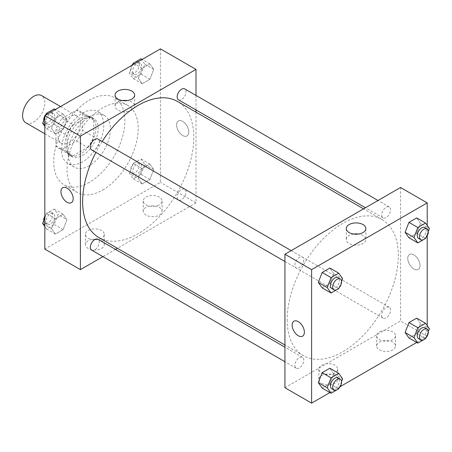 <?xml version="1.0" encoding="UTF-8"?>
<svg xmlns="http://www.w3.org/2000/svg" width="452" height="452" viewBox="0 0 452 452"><rect width="100%" height="100%" fill="white"/><g stroke="black" fill="none" stroke-linecap="round" stroke-linejoin="round"><path stroke-width="0.34" stroke-dasharray="2.26 1.69" d="M25.854 122.814A15.718 9.074 120 0 0 41.578 113.74A15.718 9.074 120 0 0 41.578 95.587M58.172 136.154A15.718 9.074 120 0 0 61.427 143.352A15.718 9.074 120 0 0 77.145 134.272A15.718 9.074 120 0 0 77.145 116.124A15.718 9.074 120 0 0 65.031 120.334A15.718 9.074 120 0 0 58.172 136.154M62.116 118.475L76.456 110.192A21.419 12.368 120 0 1 79.993 111.186A21.419 12.368 120 0 1 82.626 113.757L82.626 130.317A21.419 12.368 120 0 1 76.456 140.996L62.116 149.279A21.419 12.368 120 0 1 58.579 148.284A21.419 12.368 120 0 1 55.946 145.719L55.946 129.159A21.419 12.368 120 0 1 62.116 118.475L73.23 124.893L87.575 116.61L76.456 110.192M76.456 140.996L87.575 147.414L73.23 155.697L62.116 149.279M55.946 145.719L67.066 152.132L67.066 135.577L55.946 129.159M67.066 152.132A21.419 12.368 120 0 0 69.693 154.703A21.419 12.368 120 0 0 73.23 155.697M87.575 147.414A21.419 12.368 120 0 0 93.739 136.73L82.626 130.317M87.575 116.61A21.419 12.368 120 0 1 91.112 117.605A21.419 12.368 120 0 1 93.739 120.17L93.739 136.73M73.23 124.893A21.419 12.368 120 0 0 67.066 135.577M80.4 154.121A22.007 12.707 -60 0 1 69.399 155.211A22.007 12.707 -60 0 1 69.399 129.803A22.007 12.707 -60 0 1 91.406 117.096A22.007 12.707 -60 0 1 94.779 134.73A22.007 12.707 -60 0 1 80.4 154.121M82.626 155.409A22.007 12.707 120 0 0 97.005 136.012A22.007 12.707 120 0 0 93.626 118.379A22.007 12.707 120 0 0 76.67 124.272A22.007 12.707 120 0 0 67.066 146.42A22.007 12.707 120 0 0 71.619 156.499A22.007 12.707 120 0 0 82.626 155.409M93.739 120.17L82.626 113.757M82.626 161.822A29.866 17.244 -60 0 1 67.693 163.302A29.866 17.244 -60 0 1 67.693 128.814A29.866 17.244 -60 0 1 97.559 111.571A29.866 17.244 -60 0 1 102.135 135.504A29.866 17.244 -60 0 1 82.626 161.822M89.293 165.675A29.866 17.244 -60 0 1 74.36 167.155A29.866 17.244 -60 0 1 74.36 132.668A29.866 17.244 -60 0 1 104.226 115.424A29.866 17.244 -60 0 1 108.808 139.357A29.866 17.244 -60 0 1 89.293 165.675M89.293 182.359A50.302 29.041 -60 0 1 64.144 184.851A50.302 29.041 -60 0 1 64.144 126.763A50.302 29.041 -60 0 1 114.446 97.722A50.302 29.041 -60 0 1 122.159 138.035A50.302 29.041 -60 0 1 89.293 182.359M102.632 190.06A50.302 29.041 120 0 0 135.498 145.736A50.302 29.041 120 0 0 127.786 105.423A50.302 29.041 120 0 0 89.021 118.899A50.302 29.041 120 0 0 67.066 169.523A50.302 29.041 120 0 0 77.484 192.552A50.302 29.041 120 0 0 102.632 190.06M160.437 48.872L160.437 182.359L44.833 249.103M66.941 219.706L63.088 229.633L55.387 234.079L51.534 228.599L55.387 218.672L63.088 214.225L66.941 219.706L63.088 229.633L55.387 234.079L51.534 228.599L55.387 218.672L63.088 214.225L66.941 219.706L58.048 214.57L54.195 224.497L46.494 228.944L44.833 226.576M138.329 178.489L142.177 168.568L149.878 164.121L153.731 169.596L149.878 179.523L142.177 183.97L138.329 178.489L142.177 168.568L149.878 164.121L153.731 169.596L149.878 179.523L142.177 183.97L138.329 178.489L129.436 173.353L133.284 163.432L140.984 158.985L144.838 164.466L140.984 174.387L133.284 178.834L129.436 173.353M138.329 78.269L142.177 68.348L149.878 63.901L153.731 69.376L149.878 79.303L142.177 83.75L138.329 78.269L142.177 68.348L149.878 63.901L153.731 69.376L149.878 79.303L142.177 83.75L138.329 78.269L129.436 73.139L132.617 64.935M51.534 128.379L55.387 118.458L63.088 114.011L66.941 119.486L63.088 129.413L55.387 133.86L51.534 128.379L55.387 118.458L63.088 114.011L66.941 119.486L63.088 129.413L55.387 133.86L51.534 128.379L44.833 124.509M182.664 121.39A8.644 4.995 -120 0 0 178.342 120.966A8.644 4.995 -120 0 0 178.342 130.95A8.644 4.995 -120 0 0 186.987 135.939A8.644 4.995 -120 0 0 188.314 129.012A8.644 4.995 -120 0 0 182.664 121.39A8.644 4.995 60 0 1 188.314 129.012A8.644 4.995 60 0 1 186.987 135.939A8.644 4.995 60 0 1 178.342 130.95A8.644 4.995 60 0 1 178.342 120.966A8.644 4.995 60 0 1 182.664 121.396M196.004 95.417L196.004 109.938M196.004 112.136L196.004 202.897L160.437 182.359M122.492 100.564A9.791 5.65 0 0 0 117.944 102.05A9.791 5.65 0 0 0 115.074 106.045A9.791 5.65 0 0 0 124.865 111.7A9.791 5.65 0 0 0 134.656 106.045A9.791 5.65 0 0 0 127.238 100.564M71.388 202.682L71.388 202.682A8.644 4.995 -120 0 0 71.388 192.699A8.644 4.995 -120 0 0 62.743 187.704L62.738 187.71M159.324 215.09A9.43 5.447 0 0 0 162.087 211.242A9.43 5.447 0 0 0 152.652 205.796A9.43 5.447 0 0 0 143.222 211.242A9.43 5.447 0 0 0 149.047 216.271A9.43 5.447 0 0 0 159.324 215.09M101.519 248.464A9.43 5.447 0 0 0 104.282 244.611A9.43 5.447 0 0 0 94.852 239.164A9.43 5.447 0 0 0 85.422 244.611A9.43 5.447 0 0 0 91.242 249.645A9.43 5.447 0 0 0 101.519 248.464M196.004 202.897L117.407 248.278M115.503 249.374L102.926 256.634M159.324 204.824A9.43 5.447 180 0 1 149.047 206.005A9.43 5.447 180 0 1 143.222 200.97A9.43 5.447 180 0 1 152.652 195.524A9.43 5.447 180 0 1 162.087 200.97A9.43 5.447 180 0 1 159.324 204.824M101.519 238.193A9.43 5.447 180 0 1 91.242 239.374A9.43 5.447 180 0 1 85.422 234.345A9.43 5.447 180 0 1 94.852 228.898A9.43 5.447 180 0 1 104.282 234.345A9.43 5.447 180 0 1 101.519 238.193M91.666 149.917A6.288 3.633 120 0 0 96.508 148.233A6.288 3.633 120 0 0 99.254 141.905A6.288 3.633 120 0 0 97.954 139.024M177.156 197.145A6.288 3.633 120 0 0 178.455 200.027A6.288 3.633 120 0 0 184.744 196.394A6.288 3.633 120 0 0 184.744 189.134A6.288 3.633 120 0 0 179.896 190.817A6.288 3.633 120 0 0 177.156 197.145M91.666 250.137A6.288 3.633 120 0 0 97.954 246.504A6.288 3.633 120 0 0 97.954 239.244M178.455 99.807A6.288 3.633 120 0 0 184.744 96.174A6.288 3.633 120 0 0 184.744 88.914M98.903 237.594A78.603 45.381 120 0 0 177.506 192.213A78.603 45.381 120 0 0 177.5 101.457M102.175 141.465A78.603 45.381 120 0 0 95.886 152.352M287.156 319.7A78.603 45.381 120 0 0 303.433 355.679A78.603 45.381 120 0 0 382.03 310.298A78.603 45.381 120 0 0 382.03 219.536A78.603 45.381 120 0 0 321.462 240.6A78.603 45.381 120 0 0 287.156 319.7M303.784 259.985A6.288 3.633 -60 0 1 301.038 266.313A6.288 3.633 -60 0 1 296.196 268.002A6.288 3.633 -60 0 1 296.196 260.736A6.288 3.633 -60 0 1 302.478 257.109A6.288 3.633 -60 0 1 303.784 259.985M381.68 315.23A6.288 3.633 120 0 0 382.985 318.112A6.288 3.633 120 0 0 389.274 314.479A6.288 3.633 120 0 0 389.274 307.219A6.288 3.633 120 0 0 384.426 308.902A6.288 3.633 120 0 0 381.68 315.23M294.89 365.34A6.288 3.633 120 0 0 296.196 368.216A6.288 3.633 120 0 0 302.478 364.589A6.288 3.633 120 0 0 302.478 357.329A6.288 3.633 120 0 0 297.636 359.012A6.288 3.633 120 0 0 294.89 365.34M381.68 215.011A6.288 3.633 120 0 0 382.985 217.892A6.288 3.633 120 0 0 389.274 214.259A6.288 3.633 120 0 0 389.274 206.999A6.288 3.633 120 0 0 384.426 208.683A6.288 3.633 120 0 0 381.68 215.011M284.929 387.726L400.534 320.982L427.213 336.384M400.534 187.495L400.534 320.982M392.754 342.158A9.43 5.447 0 0 0 382.477 340.977A9.43 5.447 0 0 0 376.652 346.012A9.43 5.447 0 0 0 382.477 351.04A9.43 5.447 0 0 0 392.754 349.859A9.43 5.447 0 0 0 395.517 346.012A9.43 5.447 0 0 0 392.754 342.158M321.615 383.234A9.43 5.447 0 0 0 334.949 383.234A9.43 5.447 0 0 0 337.712 379.381A9.43 5.447 0 0 0 328.282 373.934A9.43 5.447 0 0 0 318.852 379.381A9.43 5.447 0 0 0 319.095 380.612A9.43 5.447 0 0 0 321.615 383.234M329.903 392.568L340.119 386.663M416.693 342.458L426.914 336.559M333.717 273.511L329.864 268.03L333.717 273.511L329.864 283.432L333.717 273.511L342.61 278.647M322.163 287.879L329.864 283.432L322.163 287.879M420.507 223.401L416.659 217.92L420.507 223.401L416.659 233.328L420.507 223.401L429.4 228.537M408.958 237.775L416.659 233.328L408.958 237.775M420.507 323.621L416.659 318.14L420.507 323.621L416.659 333.542L420.507 323.621L429.4 328.757M408.958 337.989L416.659 333.542L408.958 337.989M427.213 225.424L427.213 235.82M427.213 325.643L427.213 336.039M333.717 373.731L329.864 368.25L333.717 373.731L329.864 383.652L333.717 373.731L342.61 378.861M322.163 388.098L329.864 383.652L322.163 388.098M392.754 339.593A9.43 5.447 180 0 1 382.477 340.774A9.43 5.447 180 0 1 376.652 335.74A9.43 5.447 180 0 1 386.081 330.299A9.43 5.447 180 0 1 395.517 335.74A9.43 5.447 180 0 1 392.754 339.593M334.949 372.962A9.43 5.447 180 0 1 321.982 373.166A9.43 5.447 180 0 1 318.852 369.114A9.43 5.447 180 0 1 328.282 363.668A9.43 5.447 180 0 1 337.712 369.114A9.43 5.447 180 0 1 334.949 372.962M407.76 258.408A8.644 4.995 -120 0 0 411.535 267.109A8.644 4.995 -120 0 0 418.196 269.426A8.644 4.995 -120 0 0 418.196 259.442A8.644 4.995 -120 0 0 409.552 254.453A8.644 4.995 -120 0 0 407.76 258.408A8.644 4.995 60 0 1 409.546 254.453A8.644 4.995 60 0 1 418.196 259.442A8.644 4.995 60 0 1 418.196 269.426A8.644 4.995 60 0 1 411.535 267.109A8.644 4.995 60 0 1 407.76 258.408M353.701 234.051A9.791 5.65 0 0 0 346.283 239.532A9.791 5.65 0 0 0 349.147 243.526A9.791 5.65 0 0 0 359.82 244.752A9.791 5.65 0 0 0 365.86 239.532A9.791 5.65 0 0 0 358.442 234.051M302.591 336.169L302.597 336.169A8.644 4.995 -120 0 0 304.382 332.209A8.644 4.995 -120 0 0 300.614 323.508A8.644 4.995 -120 0 0 293.947 321.191L293.947 321.191M341.559 281.353L338.994 287.958M331.762 288.534A6.288 3.633 120 0 0 338.051 284.907A6.288 3.633 120 0 0 338.051 277.647M338.757 288.568L329.864 283.432M428.349 231.243L425.784 237.848M418.552 238.43A6.288 3.633 120 0 0 424.84 234.797A6.288 3.633 120 0 0 424.84 227.537M425.547 238.458L416.659 233.328M341.559 381.567L338.994 388.178M331.762 388.754A6.288 3.633 120 0 0 338.051 385.127A6.288 3.633 120 0 0 338.051 377.861M338.757 388.788L329.864 383.652M428.349 331.463L425.784 338.068M418.552 338.644A6.288 3.633 120 0 0 424.84 335.017A6.288 3.633 120 0 0 424.84 327.756M425.547 338.678L416.659 333.542M54.195 108.875L58.048 114.356L54.195 124.277L46.494 128.724L44.833 126.357M44.833 117.605L45.827 115.04M45.901 121.368A6.288 3.633 120 0 0 47.2 124.243A6.288 3.633 120 0 0 53.489 120.616A6.288 3.633 120 0 0 53.489 113.356A6.288 3.633 120 0 0 48.641 115.04A6.288 3.633 120 0 0 45.901 121.368M66.941 119.486L58.048 114.356M63.088 129.413L54.195 124.277M55.387 133.86L46.494 128.724M55.387 118.458L47.652 113.989M63.088 114.011L55.353 109.542M43.691 120.537A6.288 3.633 120 0 0 44.98 122.961A6.288 3.633 120 0 0 51.268 119.334A6.288 3.633 120 0 0 51.268 112.068A6.288 3.633 120 0 0 46.257 113.932M45.132 115.441A6.288 3.633 120 0 0 44.833 115.961M140.984 58.766L144.838 64.246L140.984 74.168L133.284 78.614L129.436 73.139M132.69 71.258A6.288 3.633 120 0 0 133.99 74.139A6.288 3.633 120 0 0 140.278 70.506A6.288 3.633 120 0 0 140.278 63.246A6.288 3.633 120 0 0 135.436 64.93A6.288 3.633 120 0 0 132.69 71.258M153.731 69.376L144.838 64.246M149.878 79.303L140.984 74.168M142.177 83.75L133.284 78.614M142.177 68.348L134.442 63.879M149.878 63.901L142.143 59.432M131.922 65.337A6.288 3.633 120 0 0 130.464 69.975A6.288 3.633 120 0 0 131.769 72.851A6.288 3.633 120 0 0 138.058 69.224A6.288 3.633 120 0 0 138.058 61.964A6.288 3.633 120 0 0 133.052 63.822M44.833 217.824L46.494 213.542L54.195 209.095L58.048 214.57M45.901 221.587A6.288 3.633 120 0 0 47.2 224.463A6.288 3.633 120 0 0 53.489 220.836A6.288 3.633 120 0 0 53.489 213.57A6.288 3.633 120 0 0 48.641 215.259A6.288 3.633 120 0 0 45.901 221.587M63.088 229.633L54.195 224.497M55.387 234.079L46.494 228.944M51.534 228.599L44.833 224.729M55.387 218.672L46.494 213.542M63.088 214.225L54.195 209.095M43.691 220.757A6.288 3.633 120 0 0 44.98 223.181A6.288 3.633 120 0 0 51.268 219.548A6.288 3.633 120 0 0 51.268 212.287A6.288 3.633 120 0 0 44.833 216.18M132.69 171.477A6.288 3.633 120 0 0 133.99 174.353A6.288 3.633 120 0 0 140.278 170.726A6.288 3.633 120 0 0 140.278 163.466A6.288 3.633 120 0 0 135.436 165.149A6.288 3.633 120 0 0 132.69 171.477M153.731 169.596L144.838 164.466M149.878 179.523L140.984 174.387M142.177 183.97L133.284 178.834M142.177 168.568L133.284 163.432M149.878 164.121L140.984 158.985M130.464 170.195A6.288 3.633 120 0 0 131.769 173.071A6.288 3.633 120 0 0 138.058 169.443A6.288 3.633 120 0 0 138.058 162.183A6.288 3.633 120 0 0 133.21 163.867A6.288 3.633 120 0 0 130.464 170.195M44.833 133.769L61.427 143.352M60.551 106.542L77.145 116.124M93.626 118.379L91.406 117.096M71.619 156.499L69.399 155.211M91.112 117.605L79.993 111.186M69.693 154.703L58.579 148.284M104.226 115.424L97.559 111.571M74.36 167.155L67.693 163.302M127.786 105.423L114.446 97.722M77.484 192.552L64.144 184.851M115.074 95.078L115.074 106.045M134.656 95.078L134.656 106.045M162.087 211.242L162.087 200.97M143.222 211.242L143.222 200.97M104.282 244.611L104.282 234.345M85.422 244.611L85.422 234.345M382.03 219.536L363.532 208.858M303.433 355.679L284.929 344.995M284.929 261.499L296.196 268.002M291.218 250.606L302.478 257.109M389.274 307.219L184.744 189.134M382.985 318.112L178.455 200.027M302.478 357.329L284.929 347.192M296.196 368.216L284.929 361.719M389.274 206.999L378.008 200.496M382.985 217.892L365.436 207.756M395.517 346.012L395.517 335.74M376.652 346.012L376.652 335.74M337.712 379.381L337.712 369.114M318.852 379.381L318.852 369.114M346.283 228.565L346.283 239.532M365.86 228.565L365.86 239.532M53.489 113.356L51.268 112.068M47.2 124.243L44.98 122.961M140.278 63.246L138.058 61.964M133.99 74.139L131.769 72.851M53.489 213.57L51.268 212.287M47.2 224.463L44.98 223.181M140.278 163.466L138.058 162.183M133.99 174.353L131.769 173.071"/><path stroke-width="0.68" d="M60.551 106.542L41.578 95.587A15.718 9.074 120 0 0 29.459 99.796A15.718 9.074 120 0 0 22.6 115.616A15.718 9.074 120 0 0 25.854 122.814L44.833 133.769M102.926 256.634L80.4 269.641L44.833 249.103L44.833 115.616L160.437 48.872L196.004 69.41L196.004 95.417M196.004 109.938L196.004 112.136M117.944 91.084A9.791 5.65 180 0 1 128.611 89.858A9.791 5.65 180 0 1 134.656 95.078A9.791 5.65 180 0 1 124.865 100.734A9.791 5.65 180 0 1 115.074 95.078A9.791 5.65 180 0 1 117.944 91.084M80.4 269.641L80.4 136.154L44.833 115.616M80.4 136.154L196.004 69.41M127.238 100.564A9.791 5.65 0 0 0 122.492 100.564M62.743 187.704A8.644 4.995 -120 0 0 61.415 194.637A8.644 4.995 -120 0 0 67.066 202.253A8.644 4.995 60 0 1 61.415 194.637A8.644 4.995 60 0 1 62.738 187.71A8.644 4.995 60 0 1 71.388 192.699A8.644 4.995 60 0 1 71.388 202.682A8.644 4.995 60 0 1 67.066 202.253A8.644 4.995 -120 0 0 71.388 202.682M117.407 248.278L115.503 249.374M291.218 250.606L97.954 139.024A6.288 3.633 120 0 0 91.666 142.657A6.288 3.633 120 0 0 91.666 149.917L284.929 261.499M284.929 347.192L97.954 239.244A6.288 3.633 120 0 0 93.106 240.927A6.288 3.633 120 0 0 90.36 247.255A6.288 3.633 120 0 0 91.666 250.137L284.929 361.719M378.008 200.496L184.744 88.914A6.288 3.633 120 0 0 179.896 90.598A6.288 3.633 120 0 0 177.156 96.926A6.288 3.633 120 0 0 178.455 99.807L365.436 207.756M95.886 152.352A78.603 45.381 120 0 0 82.626 201.615A78.603 45.381 120 0 0 98.903 237.594L284.929 344.995M363.532 208.858L177.5 101.457A78.603 45.381 120 0 0 102.175 141.465M329.903 392.568L311.609 403.127L284.929 387.726L284.929 254.239L400.534 187.495L427.213 202.897L427.213 225.424M340.119 386.663L416.693 342.458M426.914 336.559L427.213 336.039M318.315 282.404L322.163 287.879L318.315 282.404L322.163 272.477L318.315 282.404L327.208 287.534L331.056 277.613L338.757 273.166L342.61 278.647L341.559 281.353M329.864 268.03L322.163 272.477L329.864 268.03L338.757 273.166M405.105 232.294L408.958 237.775L405.105 232.294L408.958 222.367L405.105 232.294L413.998 237.43L417.846 227.503L425.547 223.056L429.4 228.537L428.349 231.243M416.659 217.92L408.958 222.367L416.659 217.92L425.547 223.056M405.105 332.514L408.958 337.989L405.105 332.514L408.958 322.587L405.105 332.514L413.998 337.644L417.846 327.723L425.547 323.276L429.4 328.757L428.349 331.463M416.659 318.14L408.958 322.587L416.659 318.14L425.547 323.276M311.609 403.127L311.609 269.641L427.213 202.897M427.213 235.82L427.213 325.643M318.315 382.624L322.163 388.098L318.315 382.624L322.163 372.697L318.315 382.624L327.208 387.754L331.056 377.832L338.757 373.386L342.61 378.861L341.559 381.567M329.864 368.25L322.163 372.697L329.864 368.25L338.757 373.386M349.147 232.56A9.791 5.65 180 0 1 346.283 228.565A9.791 5.65 180 0 1 356.074 222.915A9.791 5.65 180 0 1 365.86 228.565A9.791 5.65 180 0 1 359.82 233.786A9.791 5.65 180 0 1 349.147 232.56M311.609 269.641L284.929 254.239M304.382 332.209A8.644 4.995 60 0 1 302.591 336.169A8.644 4.995 60 0 1 293.947 331.175A8.644 4.995 60 0 1 293.947 321.191A8.644 4.995 60 0 1 300.608 323.508A8.644 4.995 60 0 1 304.382 332.209M358.442 234.051A9.791 5.65 0 0 0 353.701 234.051M293.947 321.191A8.644 4.995 -120 0 0 293.947 331.175A8.644 4.995 -120 0 0 302.597 336.169M338.994 287.958L338.757 288.568L331.056 293.015L327.208 287.534M340.277 278.929L338.051 277.647A6.288 3.633 120 0 0 333.203 279.33A6.288 3.633 120 0 0 330.463 285.658A6.288 3.633 120 0 0 331.762 288.534L333.988 289.817A6.288 3.633 120 0 0 340.277 286.189A6.288 3.633 120 0 0 340.277 278.929A6.288 3.633 120 0 0 335.429 280.613A6.288 3.633 120 0 0 332.683 286.941A6.288 3.633 120 0 0 333.988 289.817M331.056 293.015L322.163 287.879M331.056 277.613L322.163 272.477M425.784 237.848L425.547 238.458L417.846 242.905L413.998 237.43M427.067 228.819L424.84 227.537A6.288 3.633 120 0 0 419.998 229.22A6.288 3.633 120 0 0 417.252 235.548A6.288 3.633 120 0 0 418.552 238.43L420.778 239.713A6.288 3.633 120 0 0 427.067 236.08A6.288 3.633 120 0 0 427.067 228.819A6.288 3.633 120 0 0 422.219 230.503A6.288 3.633 120 0 0 419.473 236.831A6.288 3.633 120 0 0 420.778 239.713M417.846 242.905L408.958 237.775M417.846 227.503L408.958 222.367M338.994 388.178L338.757 388.788L331.056 393.234L327.208 387.754M340.277 379.149L338.051 377.861A6.288 3.633 120 0 0 333.203 379.55A6.288 3.633 120 0 0 330.463 385.878A6.288 3.633 120 0 0 331.762 388.754L333.988 390.036A6.288 3.633 120 0 0 340.277 386.409A6.288 3.633 120 0 0 340.277 379.149A6.288 3.633 120 0 0 335.429 380.833A6.288 3.633 120 0 0 332.683 387.161A6.288 3.633 120 0 0 333.988 390.036M331.056 393.234L322.163 388.098M331.056 377.832L322.163 372.697M425.784 338.068L425.547 338.678L417.846 343.124L413.998 337.644M427.067 329.039L424.84 327.756A6.288 3.633 120 0 0 419.998 329.44A6.288 3.633 120 0 0 417.252 335.768A6.288 3.633 120 0 0 418.552 338.644L420.778 339.932A6.288 3.633 120 0 0 427.067 336.299A6.288 3.633 120 0 0 427.067 329.039A6.288 3.633 120 0 0 422.219 330.723A6.288 3.633 120 0 0 419.473 337.051A6.288 3.633 120 0 0 420.778 339.932M417.846 343.124L408.958 337.989M417.846 327.723L408.958 322.587M44.833 126.357L42.646 123.243L44.833 117.605M45.827 115.04L46.494 113.322L54.195 108.875L55.353 109.542M44.833 124.509L42.646 123.243M47.652 113.989L46.494 113.322M44.833 115.961A6.288 3.633 120 0 0 43.674 120.085A6.288 3.633 120 0 0 43.691 120.537M46.257 113.932A6.288 3.633 120 0 0 45.132 115.441M132.617 64.935L133.284 63.212L140.984 58.766L142.143 59.432M134.442 63.879L133.284 63.212M133.052 63.822A6.288 3.633 120 0 0 131.922 65.337M44.833 226.576L42.646 223.463L44.833 217.824M44.833 224.729L42.646 223.463M44.833 216.18A6.288 3.633 120 0 0 43.674 220.299A6.288 3.633 120 0 0 43.691 220.757"/></g></svg>
